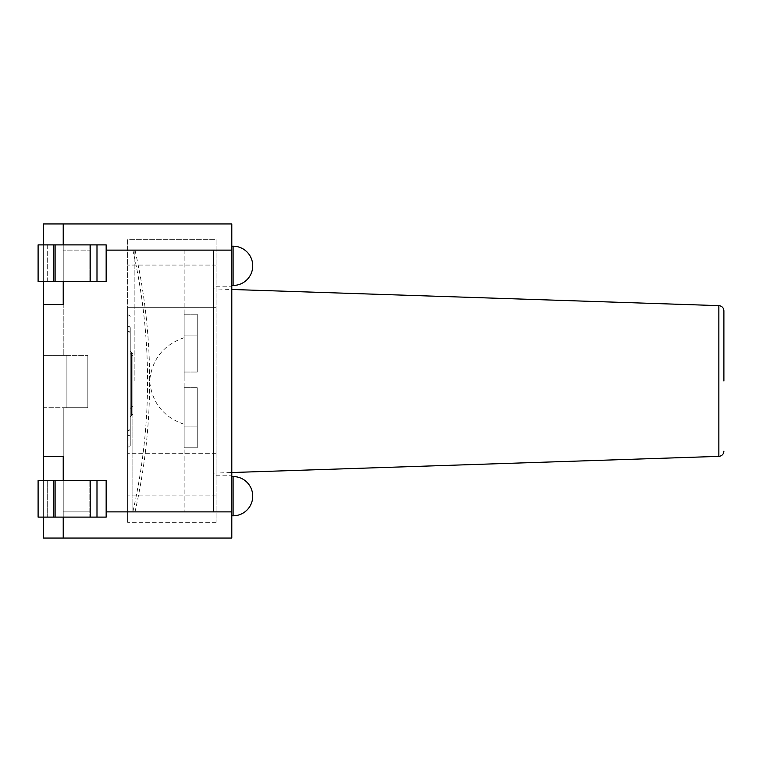 <?xml version="1.0" encoding="UTF-8"?>
<svg xmlns="http://www.w3.org/2000/svg" width="762" height="762" viewBox="0 0 762 762"><rect width="100%" height="100%" fill="white"/><g stroke="black" fill="none" stroke-linecap="round" stroke-linejoin="round"><path stroke-width="0.57" stroke-dasharray="3.81 2.86" d="M134.874 381L134.874 249.584L134.874 381M132.855 381L132.855 511.873L132.855 381M149.657 381L149.657 380.171L149.657 381M213.474 288.865L213.474 473.135L213.474 288.865L231.8 289.474M213.474 473.135L231.8 472.526M184.156 381L184.156 337.699L184.156 381M184.156 250.127L184.156 511.873L184.156 250.127L213.474 250.127L213.474 511.873L184.156 511.873M184.156 447.808L184.156 387.734L184.156 447.808L184.156 387.734L184.156 447.808L197.244 447.808L197.244 387.734L197.244 447.808L197.244 387.734L197.244 447.808L184.156 447.808M184.156 335.871L184.156 372.037L184.156 314.192L184.156 372.037L184.156 335.871L197.244 335.871L197.244 314.192L197.244 372.037L197.244 314.192L197.244 335.871L184.156 335.871M213.474 511.873L213.474 250.127M184.156 387.734L197.244 387.734L184.156 387.734M184.156 426.129L197.244 426.129L184.156 426.129M184.156 372.037L197.244 372.037L184.156 372.037M184.156 314.192L197.244 314.192L184.156 314.192M231.8 496.176L231.8 515.807L231.8 496.176M231.8 265.824L231.8 285.455L231.8 265.824M216.094 239.649L216.094 522.351L216.094 239.649L127.616 239.649L127.616 265.081L127.616 239.649L216.094 239.649M216.094 381L216.094 475.231L216.094 381M63.227 244.888L63.227 223.942L231.8 223.942L231.8 538.058L63.227 538.058L63.227 456.39L43.339 456.39L43.339 223.942L43.339 355.349L87.83 355.349L87.83 407.699L87.83 355.349L87.83 407.699L87.83 355.349L87.83 407.699L87.83 355.349L66.894 355.349L66.894 407.699L66.894 355.349L87.83 355.349L66.894 355.349L66.894 407.699L87.83 407.699L66.894 407.699L87.83 407.699L66.894 407.699L66.894 355.349L43.339 355.349L43.339 407.699L87.83 407.699L43.339 407.699L43.339 355.349L63.227 355.349L43.339 355.349L43.339 223.942L63.227 223.942L63.227 304.571L43.339 304.571L63.227 304.571L63.227 250.127L63.227 281.53M231.8 381L231.8 286.769L231.8 381M90.449 517.112L90.449 511.873L90.449 517.112L106.156 517.112L106.156 480.47L90.449 480.47L90.449 511.873L90.449 480.47L106.156 480.47L106.156 511.873L106.156 480.47L38.1 480.47L47.263 480.47L38.1 480.47L38.1 517.112L38.1 480.47L38.1 517.112L53.807 517.112L53.807 480.47L53.807 517.112L106.156 517.112L90.449 517.112L90.449 480.47L47.263 480.47L90.449 480.47L90.449 517.112L38.1 517.112L47.263 517.112L47.263 480.47L47.263 517.112L89.144 517.112L89.144 480.47L89.144 517.112L90.449 517.112M63.227 538.058L63.227 456.39L43.339 456.39L43.339 538.058L43.339 407.699L43.339 538.058L63.227 538.058L43.339 538.058L63.227 538.058L63.227 407.699L63.227 538.058L63.227 456.39L43.339 456.39M90.449 250.127L90.449 281.53L106.156 281.53L106.156 250.127L106.156 281.53L90.449 281.53L90.449 244.888L90.449 250.127L63.227 250.127L90.449 250.127M63.227 480.47L63.227 517.112M90.449 244.888L106.156 244.888L106.156 281.53L38.1 281.53L47.263 281.53L38.1 281.53L38.1 244.888L38.1 281.53L38.1 244.888L53.807 244.888L53.807 281.53L53.807 244.888L106.156 244.888L38.1 244.888L47.263 244.888L47.263 281.53L89.144 281.53L47.263 281.53L47.263 244.888L89.144 244.888L89.144 281.53L90.449 281.53L89.144 281.53L89.144 244.888L90.449 244.888L90.449 281.53L90.449 244.888M63.227 223.942L43.339 223.942L63.227 223.942L63.227 355.349L63.227 223.942L63.227 304.571L43.339 304.571M130.235 332.346L128.93 331.403L130.235 332.784L130.235 429.216L128.93 430.597L128.93 331.403L128.93 446.961A1.305 1.305 0 0 0 130.235 445.656L130.235 332.784M130.235 429.216L130.235 445.656L128.93 446.961L127.616 446.961L128.93 446.961M130.235 381L130.235 408.48L130.235 381M130.235 429.654L127.616 430.597L127.616 446.961L127.616 430.597L128.93 430.597M130.235 316.344L128.93 315.039L128.93 331.403L127.616 331.403L127.616 315.039L128.93 315.039A1.305 1.305 0 0 1 130.235 316.344M128.93 326.555L127.616 326.555L127.616 307.296L127.616 326.555L128.93 326.555A1.305 1.305 0 0 1 130.235 327.86L130.235 434.14L130.235 327.86A1.305 1.305 0 0 0 128.93 326.555A1.305 1.305 0 0 1 130.235 327.86L130.235 434.14L130.235 327.86L128.93 326.555L127.616 326.555L127.616 435.445L128.93 435.445A1.305 1.305 0 0 0 130.235 434.14A1.305 1.305 0 0 1 128.93 435.445A1.305 1.305 0 0 0 130.235 434.14L128.93 435.445L127.616 435.445L128.93 435.445L127.616 435.445L127.616 326.555L128.93 326.555L128.93 435.445M130.235 416.862L130.235 351.425L130.235 416.862L130.235 351.425L131.55 352.73L130.235 351.425L131.55 352.73L130.235 351.425L130.235 416.862L131.55 415.547L130.235 416.862M132.855 354.035L131.55 352.73L131.55 415.547L131.55 352.73L131.55 415.547L131.55 352.73L132.855 354.035L132.855 414.242L131.55 415.547L132.855 414.242L132.855 354.035L132.855 414.242L131.55 415.547L132.855 414.242L132.855 354.035L131.55 352.73L132.855 354.035M128.93 315.039L127.616 315.039L127.616 430.597L127.616 331.403L128.93 331.403M127.616 307.296L216.094 307.296L127.616 307.296L127.616 265.071L127.616 307.296L216.094 307.296L127.616 307.296M216.094 453.657L127.616 453.657L127.616 522.351L127.616 435.445L127.616 453.657L216.094 453.657M53.807 517.112L53.807 480.47M53.807 244.888L53.807 281.53M43.339 480.47L43.339 517.112M43.339 244.888L43.339 281.53M216.094 265.081L127.616 265.081L216.094 265.071M216.094 522.351L127.616 522.351L216.094 522.351M216.094 495.872L127.616 495.872L216.094 495.872M718.842 456.371L718.842 305.629M233.105 515.807L233.105 476.545A19.631 19.631 0 0 1 252.736 496.176M231.8 285.455L233.105 285.455L233.105 246.193M63.227 511.873L90.449 511.873L63.227 511.873M106.156 511.873L231.8 511.873M231.8 250.127L106.156 250.127M131.55 381L131.55 407.175L131.55 381M55.112 517.112L55.112 480.47M96.993 517.112L96.993 480.47M55.112 244.888L55.112 281.53M96.993 244.888L96.993 281.53M149.657 380.171A591.569 591.569 0 0 0 134.874 249.584L132.855 250.127A589.474 589.474 0 0 1 132.855 511.873L134.874 512.416A591.569 591.569 0 0 0 149.657 381.829M184.156 337.699C163.497 344.834 151.981 359.264 149.609 381C151.981 402.736 163.497 417.166 184.156 424.301M216.094 475.231L231.8 475.231M216.094 286.769L231.8 286.769M233.105 285.455A19.631 19.631 0 0 0 252.736 265.824M231.8 476.545L233.105 476.545M132.855 405.87L130.235 408.48M132.855 356.13L130.235 353.52"/><path stroke-width="1.14" d="M723.9 381L723.9 310.858L723.9 381M231.8 472.526L718.842 456.371C721.9 456.009 723.586 454.266 723.9 451.142M63.227 517.112L63.227 538.058L231.8 538.058L231.8 223.942L63.227 223.942L63.227 244.888M63.227 538.058L43.339 538.058L43.339 517.112M63.227 281.53L63.227 304.571L43.339 304.571L43.339 480.47M63.227 480.47L63.227 456.39L43.339 456.39M63.227 223.942L43.339 223.942L43.339 244.888M53.807 480.47L53.807 517.112L38.1 517.112L38.1 480.47L106.156 480.47L106.156 517.112L96.993 517.112L96.993 480.47M53.807 517.112L96.993 517.112M53.807 281.53L53.807 244.888L38.1 244.888L38.1 281.53L106.156 281.53L106.156 244.888L96.993 244.888L96.993 281.53M53.807 244.888L96.993 244.888M43.339 281.53L43.339 304.571M723.9 310.858C723.586 307.734 721.9 305.991 718.842 305.629L718.842 456.371M233.105 496.176L233.105 515.807A19.631 19.631 0 0 0 252.736 496.176A19.631 19.631 0 0 0 233.105 476.545L233.105 496.176M233.105 265.824L233.105 285.455A19.631 19.631 0 0 0 252.736 265.824A19.631 19.631 0 0 0 233.105 246.193L233.105 265.824M231.8 511.873L106.156 511.873M106.156 250.127L231.8 250.127M55.112 517.112L55.112 480.47M55.112 244.888L55.112 281.53M718.842 305.629L231.8 289.474M233.105 515.807L231.8 515.807L233.105 515.807A19.631 19.631 0 0 0 252.736 496.176M231.8 285.455L233.105 285.455M233.105 246.193L231.8 246.193L233.105 246.193A19.631 19.631 0 0 1 252.736 265.824M231.8 476.545L233.105 476.545"/></g></svg>
